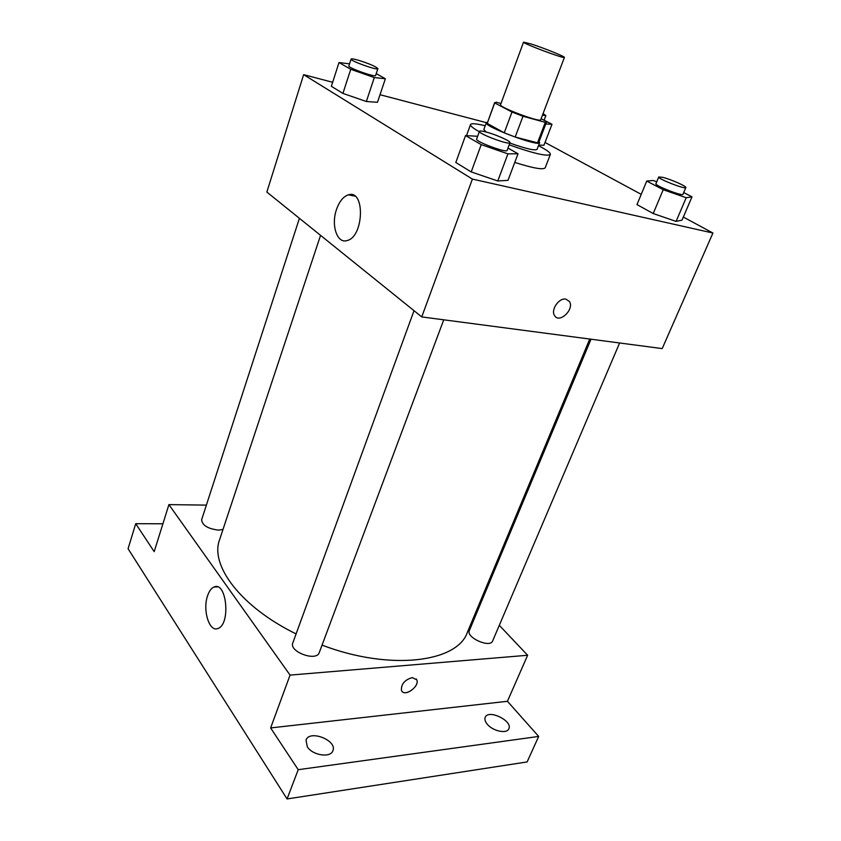 <?xml version="1.0" encoding="UTF-8"?>
<svg xmlns="http://www.w3.org/2000/svg" width="841" height="841" viewBox="0 0 841 841"><rect width="100%" height="100%" fill="white"/><g stroke="black" fill="none" stroke-linecap="round" stroke-linejoin="round"><path stroke-width="1.26" d="M531.26 44.026C543.749 48 565.383 56.725 564.416 57.409C565.005 59.269 521.883 43.143 523.554 42.134L531.26 44.026M564.416 57.409L540.721 119.769C540.805 122.902 498.398 107.038 500.521 104.747L523.554 42.134M546.555 121.987L538.787 142.318L537.515 142.802L515.186 137.03L504.253 132.815L487.212 123.406L494.708 102.928L511.98 112.032L522.986 116.258L545.315 122.355L546.419 121.472L541.12 118.718M500.973 103.527L496.243 102.213L494.708 102.928M487.212 123.406L494.666 102.581M487.486 122.208L486.329 122.702C483.26 126.287 539.607 147.354 539.638 142.634L539.102 141.509M539.638 142.634L537.073 149.362C534.897 150.823 525.825 148.72 509.867 143.044M486.056 131.995L483.859 129.472L486.329 122.702M504.253 132.815L511.98 112.032M537.515 142.802L545.315 122.355M515.186 137.03L522.986 116.258M538.482 145.682C546.692 149.898 550.655 152.82 550.35 154.439C547.102 156.647 533.383 153.44 509.194 144.831M479.317 131.711C473.073 128.263 470.14 125.887 470.508 124.584C471.338 123.164 476.237 123.564 485.215 125.761M550.35 154.439L545.189 167.811C543.223 170.019 533.089 168.221 514.766 162.418M656.779 181.751L653.152 180.489L646.74 181.057L636.973 204.594L653.215 213.53L676.08 221.404L682.019 220.121L691.996 196.847L683.701 192.547M477.646 136.284L465.536 135.58L455.811 162.492L471.212 171.921L497.777 180.983L508.006 180.331L518.035 153.756L507.985 148.069M332.658 82.281L303.643 74.649L472.4 179.091L712.926 233.02L683.334 217.062M641.22 194.345L545.031 142.455M486.35 122.649L380.027 94.718M543.969 145.209L538.671 145.178L543.969 145.209L551.99 124.289L544.116 120.21M349.53 63.853L339.007 62.528L331.365 86.318L342.918 93.393L366.35 101.498L377.483 102.297L385.367 78.76L376.232 73.598M303.643 74.649L266.849 192.063L421.74 316.91L662.203 348.595L712.926 233.02M421.74 316.91L472.4 179.091M336.516 209.43C339.386 201.346 343.359 196.489 348.437 194.828C365.351 189.141 363.932 237.088 347.018 240.579C337.062 243.911 330.891 225.062 336.516 209.43M565.825 299.112L569.346 301.404C574.834 309.131 559.307 324.058 554.566 315.585C550.508 309.993 558.992 297.577 565.825 299.112L569.346 301.393C574.834 309.131 559.307 324.048 554.555 315.585M589.741 339.049L467.354 632.39C457.367 662.277 390.224 671.129 322.04 645.121M296.095 633.914C240.589 606.782 209.777 565.173 219.585 539.743L320.558 235.364M299.417 218.324L201.619 519.77C202.271 525.394 207.937 528.842 218.628 530.124L223.012 529.42M619.607 342.981L492.637 640.958C490.166 648.422 465.714 637.467 469.352 630.55L591.013 339.217M443.743 319.811L319.254 652.574C316.552 661.951 288.778 651.786 292.815 642.892L414.014 310.686M206.371 505.115L168.915 504.621L290.061 675.102L527.633 655.265L499.291 625.326M480.032 604.973L479.17 604.059M162.912 523.775L135.716 523.691L128.074 548.731L287.065 798.95L527.118 761.935L538.682 736.432L507.438 701.289L527.633 655.265M135.716 523.691L154.187 551.643L168.915 504.621M287.065 798.95L298.219 769.694L538.682 736.432M290.061 675.102L270.634 727.928L298.219 769.694M207.622 595.649C209.209 591.044 211.343 588.164 214.035 587.007C226.586 580.805 230.949 624.211 218.029 628.448C209.377 632.726 202.334 609.946 207.622 595.649M270.634 727.928L507.438 701.289M412.195 677.583L416.747 679.791C420.09 686.445 404.058 697.631 401.451 690.419C401.052 684.185 404.626 679.906 412.195 677.583M416.232 678.95L416.737 679.791C419.869 685.857 405.804 696.8 401.945 691.26M487.265 724.206C485.12 721.61 484.437 719.328 485.204 717.352C488.211 708.91 512.968 720.832 508.837 728.779C507.007 734.151 492.815 731.176 487.265 724.206M307.322 746.861L306.019 740.122C309.435 729.368 337.546 740.469 332.878 750.75C330.692 758.13 312.61 755.439 307.322 746.861M339.007 62.528L350.76 69.309L374.308 77.551L385.367 78.76M377.882 68.657L375.622 75.459C375.685 77.719 347.522 67.669 348.868 65.903L351.086 59.07C351.422 58.586 353.619 58.902 357.677 60.026C369.052 63.569 375.79 66.439 377.882 68.657C377.977 70.833 349.772 60.752 351.086 59.07M331.365 86.318L342.918 93.393L366.35 101.498L374.308 77.551M366.35 101.498L377.483 102.297M342.918 93.393L350.76 69.309M465.536 135.58L481.22 144.631L507.932 153.871L518.035 153.756M509.993 142.697L507.112 150.402C506.944 153.356 474.839 141.414 476.637 139.059L479.454 131.333C479.801 130.754 481.861 130.944 485.656 131.89C495.254 134.266 511.076 141.267 509.993 142.697C509.867 145.546 477.699 133.572 479.454 131.333M455.811 162.492L471.212 171.921L497.777 180.983L507.932 153.871M497.777 180.983L508.006 180.331M471.212 171.921L481.22 144.631M545.788 123.974L551.99 124.289M543.065 113.588L545.883 115.574L542.456 115.206M646.74 181.057L663.223 189.719L686.203 197.719L691.996 196.847M685.836 187.554L682.955 194.292C682.797 196.594 654.372 185.451 655.948 183.716L658.766 176.978L662.792 177.346C670.792 179.301 686.897 186.418 685.836 187.554C685.709 189.761 657.22 178.618 658.766 176.978M636.973 204.594L653.215 213.53L676.08 221.404L686.203 197.719M676.08 221.404L682.019 220.121M653.215 213.53L663.223 189.719M466.513 135.601L470.508 124.584M354.87 196.111L348.437 194.828M217.514 586.902L214.035 587.007M544.095 120.263L545.883 115.574"/></g></svg>

